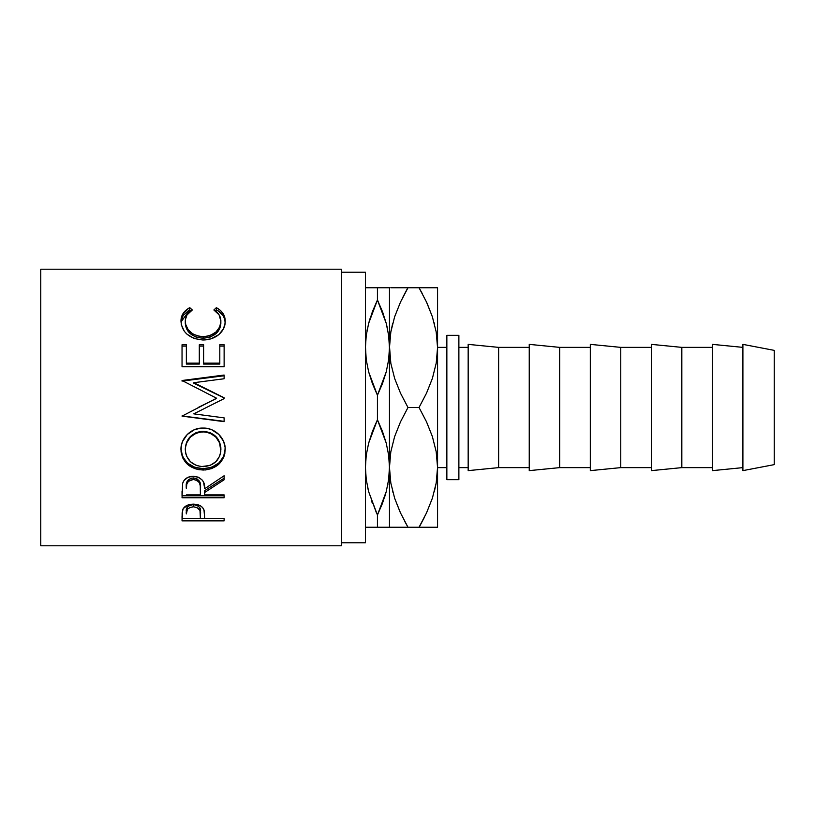 <?xml version="1.0" encoding="UTF-8"?>
<svg xmlns="http://www.w3.org/2000/svg" width="815" height="815" viewBox="0 0 815 815"><rect width="100%" height="100%" fill="white"/><g stroke="black" fill="none" stroke-linecap="round" stroke-linejoin="round"><path stroke-width="1.22" d="M376.52 513.073L368.675 491.74L366.261 479.709L365.415 467.382L366.241 455.147L368.645 443.136L377.437 419.745L377.437 395.255L368.675 371.986L366.261 359.955L365.415 347.618L366.241 335.393L368.645 323.382L377.437 299.991L386.208 323.26L388.623 335.291L390.232 359.405L389.468 347.618L388.633 359.853L386.239 371.864L377.437 395.255L372.465 383.733L368.675 371.986L366.261 359.955L365.415 347.618L366.241 335.393L368.645 323.382L372.445 311.575L377.437 299.991L377.437 287.746L367.127 287.746M436.789 359.405L437.563 347.618L436.229 363.113L432.408 378.374L426.5 393.207L419.032 407.5L426.49 421.763L432.347 436.443L436.188 451.642L437.563 467.382L436.229 482.877L432.408 498.128L426.5 512.961L419.032 527.254L426.49 512.992L432.378 498.23L426.49 512.992M434.344 491.577L436.188 483.112L437.563 467.382L436.789 455.595L437.563 467.29M390.232 455.595L388.633 479.607L386.239 491.618L377.437 515.009L368.675 491.74L366.261 479.709L365.415 467.382L366.251 479.658M437.563 467.627L446.854 467.627L437.563 467.627M446.854 347.373L437.563 347.373L446.854 347.373M341.363 542.78L365.415 542.78L365.415 272.22L341.363 272.22L365.415 272.22L365.415 542.78L341.363 542.78M40.75 545.785L341.363 545.785L341.363 269.215L40.75 269.215L40.75 545.785L40.75 269.215L341.363 269.215L341.363 545.785L40.75 545.785M224.125 520.856L182.04 520.856L182.142 512.818L183.243 508.56L188.071 504.943L193.328 504.128L200.246 505.677L202.66 507.623L204.259 510.852L204.697 518.656L224.125 518.656L224.125 520.856L224.125 518.656L204.697 518.656L204.005 509.956C202.497 506.217 198.942 504.271 193.328 504.128C187.837 504.281 184.292 506.146 182.672 509.732L182.04 520.856L224.125 520.856L224.125 518.656M224.125 497.771L182.04 497.771L182.611 483.448L183.976 480.555L187.939 477.305L193.298 476.215L198.453 477.213L202.395 480.218L203.577 482.236L204.697 488.745L224.125 475.746L224.125 479.77L204.697 492.474L204.697 494.878L224.125 494.878L224.125 497.771L224.125 494.878L204.697 494.878L204.697 492.474L224.125 479.77L224.125 475.746L204.697 488.745C205.248 481.553 201.448 477.376 193.298 476.215C187.674 476.469 184.109 478.874 182.611 483.448L182.04 497.771L224.125 497.771M181.062 451.918L181.317 445.673L182.499 441.577L187.287 434.477L194.479 429.668L200.857 428.17L207.397 428.456L211.584 429.648L218.756 434.405L223.605 441.353L225.113 447.445L224.828 453.629L223.646 457.551L218.868 464.173L211.747 468.584L205.441 469.96L198.952 469.695L194.785 468.615L187.521 464.397L182.652 457.826L181.062 451.918M224.125 421.355L182.04 415.935L224.125 421.355L224.125 417.871L193.776 413.857L224.125 398.616L224.125 397.761L193.838 382.704L224.125 397.761L224.125 398.616L193.776 413.857L224.125 417.871L224.125 421.661L182.04 416.119L216.576 398.219L182.04 380.503L224.125 375.043L224.125 378.751L193.838 382.704L224.125 397.975L193.838 383.233L193.838 382.704L224.125 378.751L224.125 375.756L182.04 381.094L224.125 375.756M224.125 366.719L182.04 366.719L182.04 344.745L186.36 344.745L186.36 364.091L199.308 364.091L199.308 346.11L203.618 346.11L203.618 344.745L203.618 364.091L219.805 364.091L219.805 344.745L224.125 344.745L224.125 366.719L182.04 366.719L182.04 344.745L186.36 344.745L186.36 363.133L199.308 363.133L199.308 344.745L203.618 344.745L203.618 363.133L219.805 363.133L219.805 344.745L224.125 344.745L224.125 366.719L224.125 346.11L219.805 346.11L224.125 346.11M188.713 308.233L189.763 307.673L192.289 309.985L187.002 314.936L185.372 319.714L185.586 324.238L188.122 329.668L192.972 334.069L199.543 336.432L204.932 336.646L210.189 335.536L216.026 331.97L219.744 326.876L220.885 321.202L219.103 314.865L213.876 309.985L216.372 307.673L220.193 310.209L223.015 313.429L224.685 317.147L225.103 323.097L223.493 328.822L218.746 334.69L210.841 338.877L202.833 339.987L194.255 338.561L187.093 334.272L184.394 331.389L181.307 324.686L181.083 319.174L183.12 313.439L188.713 308.233M446.854 479.648L458.876 479.648L458.876 335.352L446.854 335.352L446.854 479.648L458.876 479.648L458.876 335.352L446.854 335.352L446.854 479.648M742.903 470.632L774.25 464.621L774.25 350.379L742.903 344.368L742.903 470.632L742.903 344.368L774.25 350.379L774.25 464.621L742.903 470.632M712.442 470.632L742.903 467.627L712.442 470.632L712.442 344.368L712.442 470.632M742.903 347.373L712.442 344.368L742.903 347.373M681.829 467.627L712.442 467.627L681.829 467.627L681.829 347.373L681.829 467.627L651.379 470.632L681.829 467.627M712.442 347.373L681.829 347.373L651.379 344.368L651.379 470.632L651.379 344.368L681.829 347.373L712.442 347.373M620.765 467.627L651.379 467.627L620.765 467.627L620.765 347.373L620.765 467.627L590.305 470.632L620.765 467.627M651.379 347.373L620.765 347.373L590.305 344.368L590.305 470.632L590.305 344.368L620.765 347.373L651.379 347.373M559.701 467.627L590.305 467.627L559.701 467.627L559.701 347.373L559.701 467.627L529.241 470.632L559.701 467.627M590.305 347.373L559.701 347.373L529.241 344.368L529.241 470.632L529.241 344.368L559.701 347.373L590.305 347.373M498.627 467.627L529.241 467.627L498.627 467.627L498.627 347.373L498.627 467.627L468.167 470.632L498.627 467.627M529.241 347.373L498.627 347.373L468.167 344.368L468.167 470.632L468.167 344.368L498.627 347.373L529.241 347.373M458.876 467.627L468.167 467.627L458.876 467.627M468.167 347.373L458.876 347.373L468.167 347.373M371.783 501.663L372.455 503.466M367.361 486.158L368.655 491.679M368.645 527.254L389.468 527.254L389.468 467.382L388.633 455.147L389.468 467.382L388.633 479.607L386.239 491.618L382.439 503.426L377.437 515.009L386.228 491.659M366.241 527.254L371.385 527.254M372.465 527.254L377.437 527.254L377.437 515.009L377.437 527.254L383.498 527.254M365.426 466.017L366.241 455.147L368.645 443.136L372.445 431.329L377.437 419.745L386.208 443.014L388.623 455.045L389.468 467.382L389.468 347.618L388.633 335.393L386.228 323.341M365.415 347.618L366.241 359.853L365.426 346.263M365.415 467.382L366.241 479.607L368.655 491.659M387.594 485.781L387.909 484.151M386.208 287.746L377.437 287.746L377.437 299.991L382.408 311.503L386.208 323.26L388.623 335.291L389.468 347.618L389.468 287.746L366.241 287.746M368.655 287.746L371.385 287.746M367.29 329.219L366.974 330.849M370.499 317.086L368.655 323.321M378.354 301.927L377.437 299.991L368.655 323.341M389.458 468.737L390.813 483L389.468 467.382L389.468 527.254L393.095 527.254M384.385 497.914L386.218 491.679M388.623 527.254L387.746 527.254M386.218 527.254L407.989 527.254L400.532 512.992L394.674 498.322L390.833 483.112L389.468 467.382L390.793 451.887L394.613 436.626L400.522 421.793L407.989 407.5L400.532 393.238L394.674 378.557L390.833 363.358L389.468 347.618L388.633 359.853L386.239 371.864L382.439 383.671L377.437 395.255L377.437 419.745L382.408 431.267L386.208 443.014L388.623 455.045L389.468 467.382L390.793 451.887L394.613 436.626L400.522 421.793L407.989 407.5L419.032 407.5L407.989 407.5L400.532 393.238L394.674 378.557L390.833 363.358L388.623 335.342M389.458 348.983L389.468 467.382L390.833 483.112L394.674 498.322L400.043 511.912M388.623 287.746L389.468 287.746L389.468 347.618L390.793 332.123L394.613 316.872L400.522 302.039L407.989 287.746L392.942 287.746M382.439 287.746L383.498 287.746M383.091 313.337L382.418 311.534M387.532 328.903L386.218 323.321M390.813 527.254L389.468 527.254M403.394 527.254L400.552 527.254M404.566 521.07L407.989 527.254L437.563 527.254L437.563 467.382L436.229 482.877L432.408 498.128L426.5 512.961L419.032 527.254L407.989 527.254L400.532 512.992M392.555 491.078L392.82 492.117M407.857 287.746L402.559 297.811M394.643 287.746L400.532 287.746M392.657 323.524L390.833 331.888L389.468 347.618L390.793 332.123L394.613 316.872L400.522 302.039L407.989 287.746L419.032 287.746L426.49 302.008L432.347 316.678L436.188 331.888L437.563 347.618L436.208 332L437.563 347.618L436.229 363.113L432.408 378.374L426.5 393.207L419.032 407.5L426.49 421.763L432.347 436.443L436.188 451.642L437.563 467.382L437.563 287.746L390.803 287.746M394.674 316.678L400.532 302.008L394.674 316.678M400.002 511.83L400.522 512.961M434.375 491.476L436.208 483M394.643 527.254L407.989 527.254M434.477 323.922L434.201 322.883M427.029 303.17L432.347 316.678L436.188 331.888L437.563 347.618L437.563 527.254L434.079 527.254M407.989 287.746L400.532 302.008M392.677 323.423L390.813 332M419.165 527.254L424.472 517.189M419.032 527.254L426.49 527.254M436.208 527.254L432.398 527.254M436.208 287.746L419.032 287.746L426.49 302.008M432.388 287.746L433.937 287.746M423.627 287.746L426.469 287.746M422.465 293.93L419.032 287.746M426.989 303.088L426.5 302.039M437.563 287.746L437.563 347.618M185.28 323.27L185.28 321.405C185.27 316.577 187.603 312.766 192.289 309.985L189.763 307.673C183.854 310.841 180.92 315.354 180.961 321.222C181.898 332.347 189.192 338.602 202.833 339.987C208.508 340.028 213.51 338.49 217.839 335.383C222.903 331.359 225.358 326.632 225.205 321.181C225.215 315.344 222.271 310.841 216.372 307.673L213.876 309.985C218.491 312.756 220.834 316.495 220.885 321.202C220.264 330.381 214.345 335.546 203.129 336.717C192.014 335.597 186.064 330.493 185.28 321.405L185.28 323.27C186.064 332.153 192.014 337.155 203.129 338.256L203.129 336.717L203.129 338.256C214.335 337.125 220.254 332.062 220.885 323.076L219.744 328.628L216.026 333.61L210.189 337.104L203.129 338.256L196.109 337.115L190.272 333.702L186.533 328.771L185.28 323.27M215.221 310.882L216.372 309.843L216.372 307.673L216.372 309.843C222.271 312.95 225.205 317.351 225.205 323.056L224.685 319.113L223.015 315.466L217.411 310.393L216.372 309.843L215.221 310.882M180.991 322.037L189.763 309.843L189.763 307.673L189.763 309.843L190.914 310.861L189.763 309.843L188.713 310.393L183.12 315.476L180.991 322.088M220.784 321.446L220.885 323.076M182.04 346.11L186.36 346.11L182.04 346.11L182.04 366.719M186.36 363.133L186.36 364.091L199.308 364.091L199.308 363.133L186.36 363.133M203.618 363.133L203.618 364.091L219.805 364.091L219.805 363.133L203.618 363.133L203.618 346.11L199.308 346.11L199.308 344.745L199.308 363.133M203.618 344.745L199.308 344.745M224.125 398.616L224.125 397.975M182.04 381.094L182.04 380.503L224.125 375.043L224.125 378.751M182.04 380.503L216.576 398.219L182.04 416.119L224.125 421.661L224.125 417.871M198.116 407.5L216.576 398.423L198.116 407.5M225.205 449.534C225.694 438.287 214.865 427.6 203.067 428.079C191.097 427.529 180.38 438.49 180.961 449.86C182.316 462.451 189.752 469.175 203.271 470.041C216.739 469.032 224.054 462.197 225.205 449.534M225.205 448.627C224.054 461.005 216.739 467.698 203.271 468.686L203.271 470.041L203.271 468.686C189.752 467.83 182.316 461.249 180.961 448.933L182.652 456.736L187.521 463.154L194.785 467.29L203.271 468.686L211.747 467.26L218.868 462.94L223.646 456.461L225.205 448.627M220.814 447.099L220.885 449.676C220.03 460.047 214.151 465.701 203.251 466.659C192.258 465.773 186.268 460.118 185.28 449.676C186.156 438.969 192.085 433.01 203.057 431.807C214.131 432.948 220.07 438.908 220.885 449.676L220.885 448.759C220.06 438.215 214.121 432.388 203.057 431.278L210.036 432.582L215.873 436.453L219.622 442.199L220.814 447.099M201.274 431.359L203.057 431.278L203.057 431.807L203.057 431.278C192.085 432.459 186.156 438.287 185.28 448.759L186.594 442.229L190.333 436.514L196.109 432.592L201.274 431.359M185.28 448.759L185.28 449.676L185.28 448.759M224.125 478.201L204.697 490.63L224.125 478.201L224.125 475.746M204.697 490.63L204.697 492.474L204.697 490.63M224.125 495.805L182.04 495.805L224.125 495.805L224.125 494.878M182.04 495.805L182.04 491.221M188.397 479.75L191.464 478.12L195.192 478.13M196.843 478.741L199.339 481.044L200.439 487.003C201.203 482.042 198.819 479.006 193.287 477.906C187.888 478.986 185.576 481.971 186.36 486.861L187.44 480.891M193.287 477.906L193.287 479.464C198.829 480.626 201.213 483.733 200.439 488.766L200.388 494.878L186.36 494.878L200.388 494.878L200.266 485.699L199.339 482.674L196.863 480.33L193.287 479.464L193.287 477.906M200.439 487.003L200.439 488.766M186.36 486.861L186.36 488.623C185.565 483.652 187.868 480.595 193.287 479.464L188.397 481.349L186.778 484.1L186.36 488.623L186.36 486.861M204.697 518.391L200.388 518.391L204.697 518.391M182.04 518.391L186.36 518.391L182.04 518.391L182.04 515.936M192.442 504.679L195.182 504.801L198.32 506.084L199.991 508.254L200.48 514.092L200.48 511.8C201.213 507.898 198.84 505.514 193.349 504.638L193.349 506.798C198.84 507.714 201.224 510.149 200.48 514.112L200.388 518.656L186.36 518.656L200.388 518.656L199.991 510.496L196.884 507.47L193.349 506.798L193.349 504.638C187.959 505.473 185.626 507.786 186.36 511.596L187.43 507.022L189.895 505.29L192.442 504.679M200.48 511.8L200.48 514.112M186.36 511.596L186.36 513.908C185.616 510.037 187.949 507.674 193.349 506.798L189.895 507.46L187.43 509.232L186.36 513.908L186.36 511.596M201.468 466.588L210.138 465.426L215.853 461.697L219.653 456.217L220.814 451.357L219.622 442.963L215.873 437.095L210.036 433.142L204.84 431.879L199.512 432.133L196.109 433.152L190.333 437.156L186.594 443.003L185.351 447.985L185.616 453.038L186.635 456.247L190.466 461.779L196.303 465.436L201.468 466.588"/></g></svg>
